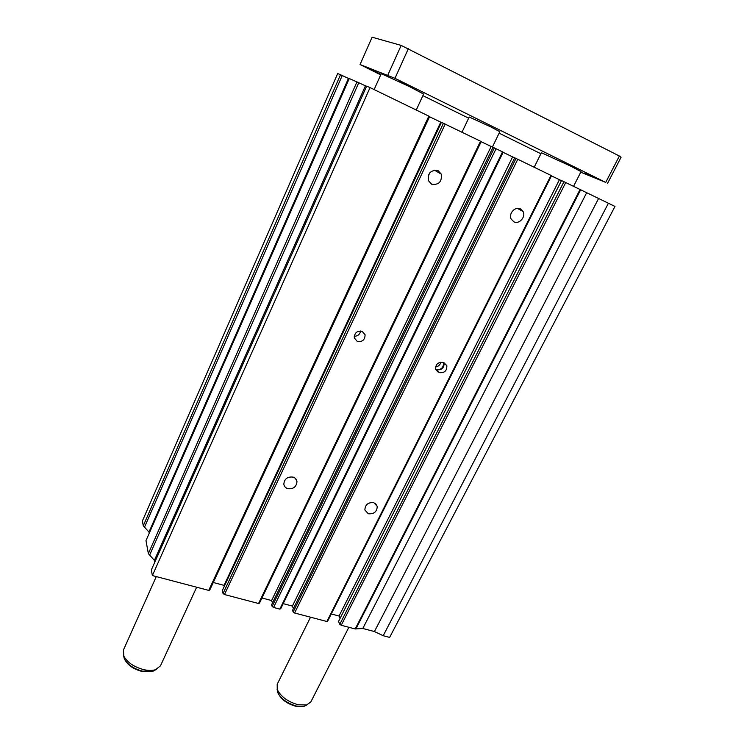 <?xml version="1.0" encoding="UTF-8"?>
<svg xmlns="http://www.w3.org/2000/svg" width="744" height="744" viewBox="0 0 744 744"><rect width="100%" height="100%" fill="white"/><g stroke="black" fill="none" stroke-linecap="round" stroke-linejoin="round"><path stroke-width="1.12" d="M520.4 208.859C515.183 206.079 508.301 213.705 511.165 219.071L513.927 221.842C519.191 224.614 526.054 216.885 523.088 211.519L520.4 208.859M373.841 502.674C368.196 502.181 365.202 504.618 364.858 509.975L368.308 513.769C373.99 514.225 376.966 511.77 377.255 506.394L373.841 502.674M293.145 477.118C287.537 476.476 284.431 478.801 283.817 484.093C284.143 486.344 285.436 487.859 287.696 488.65C293.331 489.264 296.428 486.911 296.977 481.591C296.642 479.396 295.359 477.899 293.145 477.118M438.086 170.655C430.971 169.706 427.726 173.017 428.358 180.597L431.659 184.224C438.839 185.126 442.057 181.759 441.304 174.133L438.086 170.655M362.114 331.294C357.055 330.624 354.451 332.838 354.293 337.925L357.306 341.459C362.384 342.101 364.978 339.868 365.09 334.754L362.114 331.294M435.528 366.969C438.356 366.541 440.15 364.941 440.904 362.151M435.612 369.368L439.397 372.642C444.512 373.116 446.995 370.791 446.837 365.657L443.099 362.449C438.011 361.947 435.51 364.253 435.612 369.368L436.105 369.526C441.183 370.01 443.647 367.703 443.508 362.607M436.105 369.526L436.682 369.749C441.759 370.233 444.224 367.927 444.084 362.83M354.218 336.26C357.752 336.195 359.891 334.428 360.645 330.968M428.386 175.352L429.865 172.775M223.051 593.507L224.474 594.54L258.549 603.505L259.498 603.114L481.219 141.546L441.434 122.332L222.242 590.68L223.051 593.507L443.433 123.216M493.002 147.377L481.145 141.695M494.304 147.898L493.03 147.321L271.569 604.816L272.146 606.444L494.304 147.898L503.167 152.195L280.73 608.704L279.818 609.113L273.578 607.467L272.146 606.444M514.662 157.877L503.102 152.343M516.011 158.425L514.69 157.83L292.55 610.35L293.173 611.986L516.011 158.425L551.546 175.658L327.695 621.082L326.876 621.5L294.605 613L293.173 611.986M561.46 180.662L551.444 175.863M563.971 181.694L561.506 180.569L338.539 621.445L339.803 624.272L563.971 181.694L614.981 206.432L389.633 637.403L383.197 635.711L608.406 203.242M340.501 74.744L337.692 73.526L142.392 520.995L143.267 525.785L340.501 74.744L349.159 78.762M356.934 81.896L349.252 78.548L145.982 540.637L148.354 553.601L356.934 81.896L366.569 86.35M370.047 87.597L366.662 86.127L151.339 569.923L152.371 575.558L370.047 87.597L429.641 116.529L209.78 590.011L208.738 590.392L152.371 575.558M441.369 122.453L429.548 116.743M224.316 586.244L224.056 585.361L213.277 582.487M154.733 562.287L154.38 560.39L365.425 85.848M148.354 553.601L154.38 560.39M149.209 533.299L148.977 532.081L348.434 78.445M143.267 525.785L148.977 532.081M339.803 624.272L341.236 625.276L355.204 628.959L362.802 628.475L374.437 631.554L383.197 635.711M340.092 618.366L339.05 616.032L331.275 613.958M293.387 608.648L292.401 606.081L283.204 603.644M272.462 602.966L271.597 600.557L261.953 597.99M271.597 600.557L491.124 146.531M273.578 607.467L496.071 148.735M279.818 609.113L502.526 151.86M292.401 606.081L512.588 156.938M294.605 613L517.778 159.263M326.876 621.5L550.997 175.379M339.05 616.032L559.414 179.732M341.236 625.276L565.738 182.531M355.204 628.959L580.069 189.478M356.125 628.457L580.655 189.785M208.738 590.392L428.851 116.12M224.056 585.361L440.736 122.174M224.474 594.54L445.21 124.062M258.549 603.505L480.531 141.193M584.924 172.934L594.289 177.212L584.924 172.934M380.835 74.595L372.818 70.531L380.974 74.27M399.11 81.226L408.075 85.328L399.11 81.226M573.559 186.326L581.045 171.622L570.76 166.172L541.399 152.715L534.192 167.223M348.852 627.285L310.806 701.964L306.658 704.94L298.112 704.745C287.751 701.75 280.786 696.644 277.233 689.437L277.196 684.266L310.536 617.195M416.268 110.019L423.606 94.07L409.609 86.657L381.254 73.656L374.13 89.578M196.649 587.211L160.472 665.834L155.552 669.684C152.315 670.679 148.409 670.669 143.834 669.665C134.078 667.043 127.41 662.532 123.83 656.152L123.43 650.005L156.277 576.581M492.37 147.089L499.819 131.688L490.817 126.917L469.204 117.013L461.996 132.2M580.757 172.19L605.728 182.41L394.971 78.315L360.059 64.533L380.705 74.874M422.89 95.641L468.646 118.175M499.103 133.176L540.888 153.748M605.728 182.41L619.371 156.017L621.073 157.263L607.504 183.47M619.371 156.017L401.174 45.403L372.112 37.2L360.059 64.533M401.174 45.403L387.875 75.023M408.372 48.639L394.971 78.315M435.621 369.405L438.235 372.205M436.682 369.749L439.397 372.642M362.802 628.475L586.663 192.752M374.437 631.554L598.567 198.536M144.662 526.789L342.221 75.562M149.823 554.671L358.757 82.751M307.067 704.828L304.296 706.242L296.521 706.075C287.119 703.359 280.795 698.718 277.558 692.153L277.084 689.018M156.324 669.414L153.152 671.162L142.495 671.153C133.641 668.772 127.587 664.68 124.341 658.868L123.513 655.399M444.112 362.839L446.837 365.657M362.235 331.34L365.09 334.754M434.366 170.162L441.304 174.133M295.498 478.522L296.977 481.591M375.562 503.586L377.255 506.394M517.378 208.367L523.088 211.519M277.233 689.437L277.558 692.153C280.758 699.183 286.924 703.908 296.066 706.326L304.296 706.242L306.658 704.94M123.83 656.152L124.341 658.868C127.605 665.099 133.529 669.293 142.123 671.441L153.152 671.162L155.552 669.684"/></g></svg>
